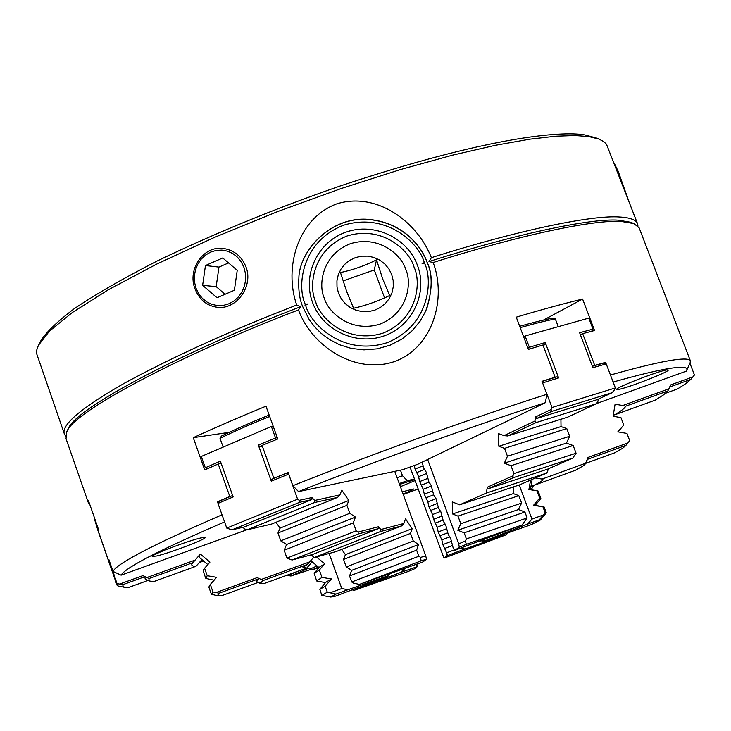 <?xml version="1.0" encoding="UTF-8"?>
<svg xmlns="http://www.w3.org/2000/svg" width="731" height="731" viewBox="0 0 731 731"><rect width="100%" height="100%" fill="white"/><g stroke="black" fill="none" stroke-linecap="round" stroke-linejoin="round"><path stroke-width="1.1" d="M195.022 288.919C187.026 268.962 203.986 244.711 224.335 248.613C234.624 250.578 241.824 256.645 245.936 266.815C253.703 286.095 236.506 309.761 217.61 307.322C206.882 305.923 199.353 299.792 195.022 288.919M637.441 223.467L606.474 144.199L603.614 141.503L598.808 139.018L588.683 136.533L575.05 135.527L555.834 136.185L529.747 139.182L495.591 145.25L452.544 155.155L400.67 169.491L341.377 188.452L277.762 211.524L214.366 237.438L156.324 264.275L108.06 289.915L72.241 312.585L49.425 331.18L38.405 345.37L36.842 349.738L36.596 353.512L64.529 434.388C60.399 425.533 80.383 408.455 124.498 383.154C173.119 356.765 230.512 330.723 296.695 305.037C283.829 267.994 297.398 218.569 336.662 203.894C376.465 191.403 417.209 221.42 431.381 257.668C518.38 230.128 592.22 214.887 619.632 217.006C629.693 217.546 635.623 219.702 637.441 223.467L637.98 226.144M65.589 436.051L64.529 434.388M596.24 137.958L584.763 134.888C561.125 130.822 488.235 136.624 340.006 186.039C275.313 208.481 214.347 233.481 157.11 261.022C122.991 278.511 95.268 294.474 73.941 308.921C56.689 322.051 45.496 332.925 40.379 341.523L38.405 345.37M618.371 220.168L630.816 222.288L633.832 223.576L621.35 221.456C593.992 219.501 520.189 234.907 433.181 262.511L428.987 261.57C516.351 233.737 590.913 218.14 618.371 220.168M302.524 306.252C299.472 298.796 298.257 289.449 298.869 278.228C299.006 252.78 328.009 217.902 365.582 219.181C402.132 220.963 421.787 246.448 427.169 262.392C433.054 274.481 432.588 290.691 425.753 311.022L420.087 321.229L412.147 330.768L402.05 338.965L390.18 345.151L377.223 348.851L363.965 349.884L351.209 348.395L339.586 344.767L329.489 339.54L321.101 333.29L314.376 326.492L309.176 319.557L302.524 306.252M431.381 257.668L428.987 261.57M296.695 305.037L300.77 306.691L298.476 309.926C311.543 346.037 355.156 374.893 394.429 361.58C433.428 347.298 446.595 298.239 433.181 262.511M89.913 504.792L88.497 503.166L88.396 500.433L98.667 529.884L98.429 531.519L108.654 560.851L108.901 559.58L113.022 571.423C116.951 563.437 153.291 544.558 222.032 514.807M218.076 503.275L217.536 501.758L229.799 496.504L218.203 463.993L204.735 469.932L193.258 437.668C215.142 427.635 239.384 417.145 265.974 406.208L277.789 438.984L262.054 445.407L273.851 478.229L288.105 472.491L292.857 485.686C371.978 454.134 474.236 417.374 546.889 394.292L542.009 381.317L555.112 377.223L542.95 344.995L528.394 349.4L516.25 317.163C541.086 309.78 563.199 303.749 582.589 299.052L594.559 330.513L582.653 333.656L594.723 365.409L605.469 362.384L606.017 363.837M610.449 375.003C639.835 366.734 661.199 361.671 674.567 359.835C684.079 358.537 689.342 358.83 690.338 360.703L690.137 362.768M298.476 309.926C184.139 353.411 71.263 412.238 66.594 432.405L66.037 438.71L88.305 502.617M298.65 281.691L298.86 278.337C299.006 252.889 328 218.021 365.564 219.3C402.105 221.091 421.75 246.557 427.132 262.502C432.615 273.979 432.505 289.33 426.785 308.564M613.135 382.048C639.442 374.647 658.768 370.023 671.113 368.196C682.699 366.514 687.917 367.181 686.765 370.178L686.226 371.174L596.514 403.558M304.928 305.092L305.32 304.379C296.85 287.082 300.962 241.87 343.524 225.239C387.211 211.816 419.521 244.053 424.291 262.52L424.939 262.858L424.601 263.352C433.108 280.448 429.581 325.734 386.854 342.784C342.857 356.545 310.218 323.824 305.622 305.229L304.928 305.092L307.87 303.959L305.622 305.229M618.435 389.422L616.809 389.395C614.287 388.134 658.704 370.827 666.8 369.932L668.225 369.987C670.4 371.385 627.07 388.271 618.435 389.422M156.672 555.98L152.276 556.465C150.001 555.249 188.342 540.629 201.062 537.879L205.128 537.477C207.138 538.784 169.848 553.011 156.672 555.98M402.288 491.835L413.454 488.975C413.39 489.551 409.936 491.232 403.092 494.028M399.574 484.425L414.632 479.609M315.701 301.784C308.583 287.594 311.653 249.92 347.124 235.976C383.583 224.81 410.283 251.893 414.057 267.171C421.202 281.216 418.534 318.926 382.943 333.162C346.284 344.566 319.356 317.144 315.701 301.784M312.502 302.332C302.141 274.536 317.958 241.678 346.055 232.111C374.007 222.133 407.386 237.666 417.483 265.39C427.991 292.957 412.531 326.035 384.287 335.831C356.207 346.028 322.462 330.266 312.502 302.332M324.345 298.175C318.46 286.442 320.973 255.265 350.332 243.715C380.504 234.459 402.617 256.883 405.732 269.529C411.644 281.161 409.406 312.365 379.974 324.125C349.646 333.537 327.387 310.876 324.345 298.175M376.529 259.88L382.752 279.114L389.705 295.507C377.233 301.474 365.189 305.722 353.576 308.254L346.777 291.77L340.454 272.544C352.114 270.196 364.139 265.974 376.529 259.88L374.263 269.977L384.561 297.855M338.48 293.195L337 287.1L336.936 280.85L338.279 274.755L340.966 269.118L344.858 264.229L349.765 260.318L355.44 257.586L361.598 256.17L367.921 256.142L374.108 257.495L379.846 260.163L384.844 264.019L388.855 268.871L391.679 274.472L393.177 280.549L393.269 286.79L391.953 292.893L389.285 298.54L385.401 303.456L380.495 307.395L374.82 310.145L368.643 311.58L362.293 311.616L356.088 310.255L350.332 307.568L345.324 303.694L341.304 298.824L338.48 293.195M620.765 180.219L620.5 179.515M66.594 432.405L68.065 429.462C72.771 409.122 186.761 349.866 300.77 306.691M690.338 360.703L639.086 227.752L633.832 223.576M605.469 362.384L603.788 363.206M594.723 365.409L593.773 365.875M582.653 333.656L580.405 334.816M582.589 299.052L543.398 320.123M555.112 377.223L554.171 377.68M546.889 394.292L545.344 402.708L417.821 464.231L402.726 469.677L298.531 491.588C375.551 461.005 474.593 425.369 545.344 402.708M292.857 485.686L298.531 491.588M273.851 478.229L274.646 478.074M193.258 437.668L229.187 432.359M218.203 463.993L221.21 463.472M229.799 496.504L230.603 496.34M217.536 501.758L219.337 501.393M113.022 571.423L121.099 575.178C125.293 567.658 159.787 549.904 224.563 521.916M247.014 529.719L121.099 575.178M108.654 560.851L109.266 560.631M203.73 561.134L199.664 562.303M418.086 489.002L403.247 494.458M400.451 470.152L402.498 475.744L407.258 480.642L414.431 479.043M397.107 477.699L402.498 475.744M399.254 483.547L407.258 480.642M415.007 480.614L400.405 486.691M424.601 263.352L422.07 263.772L424.291 262.52M305.32 304.379L307.87 303.959M424.939 262.858L422.07 263.772M343.077 280.932L374.263 269.977M614.131 162.995L618.216 171.356L628.212 199.536M243.953 267.409L241.257 261.917L237.502 257.23L232.86 253.584L227.579 251.172L221.913 250.093L216.166 250.413L210.601 252.104L205.521 255.082L201.162 259.194L197.754 264.229L195.442 269.949L194.364 276.053L194.556 282.248L196.009 288.224L198.658 293.698L202.377 298.376L206.974 302.031L212.218 304.48L217.865 305.604L223.622 305.339L229.205 303.685L234.322 300.743L238.726 296.64L242.18 291.578L244.519 285.83L245.625 279.681L245.433 273.431L243.953 267.409M237.237 270.324L234.386 290.253L217.052 297.727L202.633 285.346L205.457 265.527L222.727 257.97L237.237 270.324M205.457 265.527L218.962 267.098L228.538 262.922M202.633 285.346L216.175 286.634L218.962 267.098M225.084 294.264L216.175 286.634M537.55 452.215L504.326 463.189L507.46 456.235L569.677 436.27L566.424 443.132L537.55 452.215M507.46 456.235L504.518 448.368L498.834 446.275L532.086 435.475L561.024 426.593L566.772 428.576L569.677 436.27M498.834 446.275L498.524 433.629L504.061 435.63L534.937 421.01L535.686 416.862L536.718 418.479L597.19 399.674L612.13 392.684L614.415 389.943L615.374 387.942L552.042 407.496L542.612 382.934M513.226 486.846L513.336 493.599L452.562 513.948L452.261 501.886L459.644 504.81L519.64 484.836L546.779 473.021L486.289 493.087L487.321 487.221L488.399 488.683L547.51 469.174L572.802 458.09M566.424 443.132L573.159 445.508L576.065 453.211L572.812 458.09L513.226 477.708L512.87 475.881L513.93 473.578L510.987 465.693L504.326 463.189M576.065 453.211L513.93 473.578M612.13 392.684L551.402 411.507L551.11 409.515L552.042 407.496M513.336 493.599L518.818 495.664L521.587 503.083L518.489 509.534L524.913 512.002L527.124 517.95L522.108 524.995L466.323 544.339L465.391 541.068L466.396 538.902L464.148 532.817L457.798 530.231L460.786 523.698L457.981 516.113L452.562 513.948M527.124 517.95L466.396 538.902M504.061 435.63L507.698 435.968L567.603 417.163L596.386 403.75L535.969 422.619L534.937 421.01M573.159 445.508L510.987 465.693M504.518 448.368L566.772 428.576M427.644 459.488L458.721 543.818L465.391 541.068M459.644 504.81L486.289 493.087M487.321 487.221L512.87 475.881M535.686 416.862L551.11 409.515M542.091 381.536L542.566 381.299L542.767 382.861L558.621 377.927L545.244 342.519L529.363 347.271L525.105 335.977L588.793 318.113L592.996 329.142L579.61 332.724L592.887 367.684L606.218 363.892L615.374 387.942M598.342 399.135L597.903 401.392L596.386 403.75M560.915 419.155L561.024 426.593M548.579 468.708L546.779 473.021M536.718 418.479L551.402 411.507M507.698 435.968L535.969 422.619M488.409 488.683L513.235 477.708M518.818 495.664L457.981 516.113M521.587 503.083L460.786 523.698M518.489 509.534L457.798 530.231M524.913 512.002L464.148 532.817M458.721 543.818L459.26 547.245L466.323 544.339M459.26 547.245L454.746 550.315L453.119 547.747L450.634 538.354L448.258 534.525L445.755 525.096L443.397 521.331L440.884 511.864L438.545 508.155L436.014 498.643L433.702 494.997L431.162 485.448L428.869 481.866L426.31 472.272L424.044 468.745L422.034 462.202M522.098 524.995L454.746 550.315M592.357 366.277L603.477 363.124L606.218 363.892M542.566 381.299L557.013 376.812L558.621 377.927M520.207 327.652C534.297 323.614 546.002 320.717 555.332 318.963L558.137 326.373M523.634 336.763L525.105 335.977M527.883 348.047L529.363 347.271L530.304 348.815M545.244 342.519L544.869 344.639L543.014 345.178M544.869 344.639L543.151 345.525M581.721 334.14L580.295 334.533M592.996 329.142L591.626 331.271M519.695 326.3C532.881 322.545 543.919 319.822 552.819 318.122L555.332 318.963M319.255 531.291L286.579 544.513L280.777 540.858L349.811 513.29L355.467 517.1L319.255 531.291M280.777 540.858L277.963 533.018L280.064 528.138L312.676 514.77L348.824 500.479L346.923 505.34L349.811 513.29M280.064 528.138L275.925 522.236M314.12 557.598L336.15 551.567L401.685 525.881L380.705 531.464L314.12 557.598L311.351 554.811M292.071 560.019L312.685 554.445L378.11 528.732L358.418 533.895L292.071 560.019L286.963 558.118L284.149 550.269L286.579 544.513M355.467 517.1L353.274 522.848L356.171 530.816L358.053 532.067L378.329 526.777L380.924 529.518L403.868 523.46L405.522 518.855L412.174 528.632L345.425 554.665L341.679 549.319M356.171 530.816L286.963 558.118M231.828 529.874L244.41 526.969L311.799 499.602L299.756 502.261L231.828 529.874L226.756 528.074L217.984 503.412L219.565 501.055L232.622 495.481M288.699 474.145L297.599 499.209L226.756 528.074M412.174 528.632L410.493 533.392L413.28 541.004L418.561 544.531L416.624 550.151L418.854 556.254L420.617 557.415L421.056 560.878L359.387 584.425L353.512 583.091L351.702 581.977L349.528 575.964L351.693 570.335L346.266 566.945L343.552 559.434L345.425 554.665M418.854 556.254L351.702 581.977M297.599 499.209L299.271 500.315L311.936 497.546L314.714 500.461L339.915 494.878L337.649 497.354L314.586 502.508L247.233 529.792L244.547 528.924L242.939 527.316M353.274 522.848L284.149 550.269M277.963 533.018L346.923 505.34M420.617 557.415L425.744 555.862L394.777 471.349M339.915 494.878L341.788 490.172L348.824 500.479M217.984 503.412L233.152 496.943L220.378 461.16L205.301 467.776L201.281 456.464L271.393 426.502L275.532 437.979L258.326 445.06L271.283 481.144L288.571 474.163L287.283 472.966L288.215 472.793M337.649 497.354L271.338 524.154L247.233 529.792M380.705 531.464L380.924 529.518M378.329 526.777L378.11 528.732M403.868 523.46L401.685 525.881M410.493 533.392L343.552 559.434M413.28 541.004L346.266 566.945M418.561 544.531L351.693 570.335M416.624 550.151L349.528 575.964M421.056 560.878L426.484 559.215L422.966 561.947L359.387 584.425M358.053 532.067L358.418 533.895M426.484 559.215L425.744 555.862M314.714 500.461L314.586 502.508M311.799 499.602L311.936 497.546M299.756 502.261L299.271 500.315M275.45 439.925L275.532 437.979L277.323 437.695M273.193 426.237L271.393 426.502M223.065 446.86L220.013 438.317C233.801 431.573 250.349 424.291 269.675 416.478M221.027 462.979L219.017 463.847M207.768 468.58L205.301 467.776M271.283 481.144L271.53 479.335L287.283 472.966M262.319 446.138L259.752 446.559L258.326 445.06M262.118 445.581L259.752 446.559M220.013 438.317L221.438 436.06C234.788 429.545 250.696 422.555 269.163 415.071M213.945 580.176L205.831 578.422L207.229 575.717L216.595 577.326L209.459 585.44M207.759 564.542L199.051 557.141L199.38 555.176M260.227 583.265L264.001 583.585L306.801 568.024L302.99 567.43L307.248 564.487L263.023 580.569L260.227 583.265M260.437 583.521L256.289 581.419L258.966 578.705L219.062 593.207L217.564 595.491L221.219 595.847L258.116 582.433M216.595 577.326L210.373 584.59L212.995 591.991L211.414 594.312L218.213 595.82M149.261 581.008L145.177 579.071L144.902 576.695L122.662 584.727L123.457 586.92L128.053 587.651L148.028 580.432M109.412 561.061L117.024 583.612L117.006 585.12L117.892 585.933L124.754 587.358M316.413 556.967L324.728 563.775L319.319 570.034L321.969 577.408L331.481 578.943L325.158 586.262L327.287 592.165L335.958 594.102L330.96 596.889L334.295 596.597L387.256 576.604L388.764 575.507L347.956 589.725L341.779 588.546L329.124 553.495M327.287 592.165L321.878 595.436L331.052 597.108M117.024 583.612L119.601 584.06L142.965 575.617L146.995 577.499L195.15 560.092L192.929 562.66L148.932 578.568L149.124 580.917L153.437 581.693L195.963 566.306L201.957 559.635M210.373 584.59L208.838 587.03L211.341 594.12M205.667 578.066L203.181 571.03L203.666 569.33L204.616 568.325L207.229 575.717M312.174 561.801L306.801 568.024M330.458 592.686L341.779 588.546M195.15 560.092L200.34 554.052L209.952 562.112L204.616 568.325M212.995 591.991L216.111 592.53L257.193 577.609L261.25 579.473L309.716 561.856L313.736 557.214M204.004 568.937L209.952 562.112M97.853 530.176L94.272 518.352L97.863 528.659L97.908 530.368L109.138 562.587L109.339 560.851M192.929 562.66L192.491 563.162C190.882 565.264 192.034 566.315 195.963 566.315M263.023 580.569L261.25 579.473M257.193 577.609L258.966 578.705M309.716 561.856L307.248 564.487M324.728 563.775L319.264 567.238L314.303 573.15M319.319 570.034L314.166 573.305L316.642 580.88M321.969 577.408L316.669 580.971L325.514 582.616M331.481 578.943L325.788 582.287L319.95 589.25M325.158 586.262L319.84 589.378L321.85 595.372M216.111 592.53L219.062 593.207M335.949 594.102L347.956 589.725M146.995 577.499L148.932 578.568M144.902 576.695L142.965 575.617M122.662 584.727L119.601 584.06M389.522 574.155L388.271 575.663M98.457 530.633L97.908 530.368M387.832 576.366L388.28 575.827M388.764 575.507L389.979 573.999M352.333 589.908L354.343 590.282L407.843 571.596L414.038 569.065L417.355 566.616L416.889 564.259M287.292 575.114L288.178 575.553L297.736 571.313M307.395 567.329L309.569 569.239L317.062 565.931M318.396 567.055L311.808 569.952L318.954 567.612M311.808 569.952L309.569 569.239M288.178 575.553L290.901 576.028L310.501 569.531M354.352 590.282L360.42 587.797L358.601 587.523M308.464 568.261L290.901 576.028M403.512 569.294L400.963 572.336L360.42 587.797M417.355 566.616L400.963 572.336M416.908 566.753L416.551 564.387M401.995 571.953L404.316 569.02M530.532 488.911L532.013 488.326L533.804 485.402M414.276 465.492L415.062 469.028L418.598 476.649L419.676 481.583L423.231 489.267L424.291 494.147L427.873 501.895L428.923 506.738L432.524 514.542L433.556 519.339L437.184 527.215L438.198 531.967L441.844 539.898L442.84 544.604L446.513 552.599L447.153 555.724L443.973 558.128L506.309 534.754L507.57 533.073M415.062 469.028L422.984 465.866M417.054 472.445L424.501 469.466M424.291 494.147L432.24 491.022M426.328 497.683L433.629 494.805M428.923 506.738L436.91 503.622M430.97 510.329L438.289 507.46M433.556 519.339L441.652 516.205M435.63 522.985L442.959 520.143M438.198 531.967L446.403 528.805M440.29 535.668L447.637 532.844M442.84 544.604L451.173 541.433M444.96 548.36L452.315 545.554M530.852 487.02L533.566 486.307M443.973 558.128L410.009 467.018M530.569 488.701L532.013 488.326M502.891 534.708L501.731 536.152L506.309 534.754M501.731 536.152L464.898 548.972L461.06 548.131M464.898 548.972L447.153 555.724M463.874 549.346L460.238 548.414M426.529 473.478L418.598 476.649M419.676 481.583L427.608 478.44M421.686 485.055L429.042 482.131M431.272 486.078L423.231 489.267M436.023 498.688L427.873 501.895M440.592 511.398L432.524 514.542M445.152 524.127L437.184 527.215M449.72 536.874L441.844 539.898M447.728 555.496L446.513 552.599M454.444 549.84L446.979 552.682M629.163 441.469L629.702 440.638L626.96 433.437L617.805 431.838L622.94 425.999M623.68 424.793L620.939 417.602L613.099 416.241L615.082 404.261M535.384 477.983L542.283 479.097C544.421 479.426 541.561 481.546 533.685 485.448L575.425 470.271L583.347 465.784L585.403 463.838L588.016 457.423L587.103 460.101M530.002 489.551L528.897 489.505L530.605 480.066M585.604 463.381L614.552 452.864L622.574 448.295L625.517 445.873L629.702 440.638M665.585 393.251L677.546 388.929L685.916 383.565L690.813 379.38L694.45 374.994L689.918 363.234M519.202 484.973L531.949 519.111L527.572 524.109L481.893 542L531.282 524.62L540.346 520.006L539.368 519.796L545.107 512.65L542.932 506.821L533.529 505.285L539.661 498.094L536.947 490.821L528.897 489.505M546.121 513.034L545.107 512.65M613.346 414.779L614.533 414.87L655.341 400.113L663.52 394.868L667.878 390.93L625.718 406.171L622.711 405.522L668.856 388.837L670.619 384.945L692.86 376.913M667.878 390.921L668.856 388.837M531.949 519.111L543.069 515.053M542.027 479.079L585.275 463.353M588.016 457.423L627.746 442.995M615.1 404.197L622.711 405.522M669.687 387.019L690.813 379.38M614.533 414.87C621.277 410.932 625.005 408.035 625.718 406.171M587.148 459.461L625.763 445.426M531.145 485.265L533.685 485.448M538.171 491.15L536.947 490.821M540.657 498.752L540.839 498.259L539.661 498.094M534.772 505.276L533.529 505.285M544.111 507.003L542.932 506.821M527.572 524.109L539.368 519.796M484.287 540.584L482.414 540.328M483.666 540.839L481.83 540.547M481.893 542L479.472 541.452M690.356 362.274L686.765 370.178M598.808 139.018L594.833 137.373M318.999 567.558L310.776 560.631M109.147 562.578L116.869 584.736M618.06 431.884L623.241 425.634M585.403 463.838L587.203 459.89M530.414 489.615L532.131 479.399M625.517 445.873L629.418 441.149M540.346 520.006L546.212 512.924M529.783 489.514L537.605 490.839M538.135 491.049L540.839 498.259M535.193 505.34L540.766 498.615M534.589 505.24L543.727 506.802M544.074 506.93L546.24 512.705"/></g></svg>
